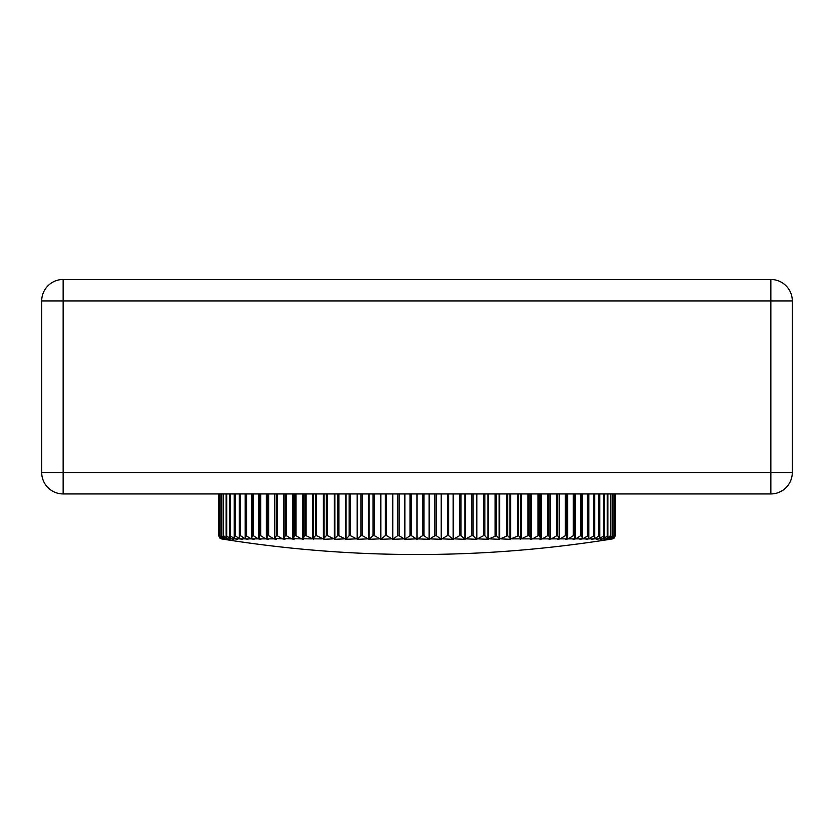 <?xml version="1.0" encoding="UTF-8"?>
<svg xmlns="http://www.w3.org/2000/svg" width="834" height="834" viewBox="0 0 834 834"><rect width="100%" height="100%" fill="white"/><g stroke="black" fill="none" stroke-linecap="round" stroke-linejoin="round"><path stroke-width="1.25" d="M218.633 535.72L218.633 493.937L218.633 535.72L220.061 538.378M230.111 493.937L229.798 537.065L231.143 538.879L233.51 539.306L231.852 539.045M223.251 493.937L223.251 535.699L224.94 538.879L230.121 539.306L227.296 538.879L223.564 535.699L223.126 536.575L223.126 493.937M615.252 493.937L615.252 535.699L612.323 538.879L609.894 539.254M609.935 539.306L612.667 538.879L609.935 539.306A1231.338 1231.338 0 0 1 417 554.516A1231.338 1231.338 0 0 0 612.667 538.879L615.294 535.814L615.294 493.937L615.252 535.699M224.065 539.306A1231.338 1231.338 0 0 0 417 554.516A1231.338 1231.338 0 0 1 221.333 538.879L224.065 539.306L221.333 538.879L218.706 535.814L218.706 493.937L218.706 535.699L221.146 538.837M224.106 539.254L221.677 538.879M245.884 493.937L245.884 535.699L245.154 537.721L245.894 538.879L247.927 539.306L245.175 538.879L240.578 535.699L239.921 535.699L239.348 537.513L240.275 538.879L242.423 539.306L239.639 538.879L235.23 535.699L234.218 537.294L235.344 538.879L237.607 539.306L234.802 538.879L230.111 535.699M41.7 472.492L41.7 300.928A21.444 21.444 0 0 1 63.144 279.484L770.856 279.484A21.444 21.444 0 0 1 792.3 300.928L792.3 472.492A21.444 21.444 0 0 1 770.856 493.937L63.144 493.937A21.444 21.444 0 0 1 41.7 472.492L770.856 472.492L770.856 300.928L63.144 300.928L63.144 493.937A21.444 21.444 0 0 1 41.7 472.492M609.56 539.306L612.229 538.879L614.585 536.074L614.585 493.937M614.418 493.937L614.418 535.699L611.218 538.879L608.413 539.306L611.03 538.879L613.105 536.325L613.105 493.937M612.813 493.937L612.813 535.699L609.341 538.879L606.516 539.306L609.06 538.879L610.749 535.699L610.874 536.575L610.874 493.937M610.436 493.937L610.436 535.699L606.704 538.879L603.879 539.306L606.328 538.879L607.903 536.825L607.694 535.699L603.316 538.879L600.49 539.306L602.857 538.879L604.202 537.065L603.889 535.699L599.198 538.879L596.393 539.306L598.656 538.879L599.782 537.294L599.344 535.699L594.361 538.879L591.577 539.306L593.725 538.879L594.652 537.513L594.079 535.699L588.825 538.879L586.073 539.306L588.106 538.879L588.846 537.721L588.116 535.699L582.601 538.879L579.901 539.306L581.809 538.879L582.393 537.93L581.475 535.699L580.662 535.699L575.731 538.879L573.094 539.306L575.304 538.107L575.304 493.937M573.302 493.937L573.302 535.699L568.235 538.879L565.661 539.306L567.61 538.284L567.6 493.937M565.327 493.937L565.327 535.699L560.146 538.879L557.644 539.306L559.333 538.441L559.333 493.937M556.758 493.937L556.758 535.699L551.482 538.879L549.074 539.306L550.534 538.576L550.523 493.937M547.646 493.937L547.646 535.699L542.298 538.879L539.984 539.306L541.214 538.691L541.214 493.937M538.013 493.937L538.013 535.699L532.613 538.879L530.403 539.306L531.425 538.774L531.425 493.937M527.901 493.937L527.901 535.699L520.385 539.306L521.219 538.847L518.602 535.699L509.949 539.306L510.606 538.879L507.697 535.699L499.149 539.306L499.639 538.879L496.449 535.699L488.026 539.306L484.877 535.699L483.522 535.699L476.621 539.306L473.034 535.699L471.648 535.699L464.986 539.306L460.973 535.699L459.565 535.699L453.154 539.306L448.744 535.699L447.316 535.699L441.186 539.306L436.391 535.699L434.952 535.699L429.114 539.306L423.953 535.699L422.515 535.699L417 539.306L411.485 535.699L410.047 535.699L404.886 539.306L399.048 535.699L397.609 535.699L392.814 539.306L386.684 535.699L385.256 535.699L380.846 539.306L374.435 535.699L373.027 535.699L369.014 539.306L362.352 535.699L360.966 535.699L357.379 539.306L350.478 535.699L349.123 535.699L345.974 539.306L338.875 535.699L337.551 535.699L334.361 538.879L334.851 539.306L327.585 535.699L326.303 535.699L323.394 538.879L324.051 539.306L316.639 535.699L315.398 535.699L312.792 538.879L313.615 539.306L306.099 535.699L304.9 535.699L302.596 538.879L303.597 539.306L301.387 538.879L295.987 535.699L294.85 535.699L292.849 538.879L294.016 539.306L291.702 538.879L286.354 535.699L285.27 535.699L283.602 538.879L284.926 539.306L282.517 538.879L277.242 535.699L276.221 535.699L274.876 538.879L276.356 539.306L273.854 538.879L268.673 535.699L267.724 535.699L266.713 538.879L268.339 539.306L265.765 538.879L260.698 535.699L259.812 535.699L259.145 538.879L260.906 539.306L258.269 538.879L253.338 535.699L252.525 535.699L251.607 537.93L252.191 538.879L254.099 539.306L251.399 538.879L245.884 535.699M509.949 539.306L500.984 538.879M499.149 539.306L489.725 538.879M488.026 539.306L478.174 538.879M476.621 539.306L466.383 538.879M464.986 539.306L454.394 538.879M453.154 539.306L442.26 538.879M441.186 539.306L430.031 538.879M429.114 539.306L417.751 538.879M416.249 538.879L404.886 539.306M403.969 538.879L392.814 539.306M391.74 538.879L380.846 539.306M379.606 538.879L369.014 539.306M367.617 538.879L357.379 539.306M355.826 538.879L345.974 539.306M344.275 538.879L334.851 539.306M333.016 538.879L324.051 539.306M226.306 493.937L226.097 536.825L227.672 538.879L230.121 539.306M224.94 538.879L227.484 539.306L224.659 538.879L221.187 535.699L220.895 536.325L220.895 493.937M220.958 493.937L220.958 535.699L222.97 538.879L225.587 539.306L222.782 538.879L219.415 536.074L219.415 493.937M219.436 493.937L219.436 535.699L221.771 538.879L224.44 539.306M227.672 538.879L230.684 538.879L226.306 535.699M258.696 493.937L258.696 538.107L259.145 538.879L265.765 538.879M266.4 493.937L266.4 538.284L266.713 538.879L273.854 538.879M274.667 493.937L274.667 538.441L282.517 538.879M283.477 493.937L283.477 538.566L291.702 538.879M292.786 493.937L292.786 538.681L301.387 538.879M302.575 493.937L302.575 538.774L311.53 538.879M312.781 493.937L312.781 538.847L322.08 538.879M522.47 538.879L531.404 538.879L529.1 535.699L527.901 535.699M532.613 538.879L541.151 538.879L539.15 535.699L538.013 535.699M542.298 538.879L550.398 538.879L548.73 535.699L547.646 535.699M551.482 538.879L559.124 538.879L557.779 535.699L556.758 535.699M560.146 538.879L567.287 538.879L566.276 535.699L565.327 535.699M568.235 538.879L574.855 538.879L574.188 535.699L573.302 535.699M549.074 493.937L549.074 536.074M539.984 493.937L539.984 536.575M530.403 493.937L530.403 537.065M520.385 493.937L520.385 537.513M509.949 493.937L509.949 537.93M499.149 493.937L499.149 538.284M488.026 493.937L488.026 538.566M476.621 493.937L476.621 538.774M464.986 493.937L464.986 538.9M453.154 493.937L453.154 538.993M441.186 493.937L441.186 539.098M429.114 493.937L429.114 539.202M417 493.937L417 539.306M404.886 493.937L404.886 539.202M392.814 493.937L392.814 539.098M380.846 493.937L380.846 538.993M369.014 493.937L369.014 538.9M357.379 493.937L357.379 538.774M345.974 493.937L345.974 538.566M334.851 493.937L334.851 538.284M324.051 493.937L324.051 537.93M313.615 493.937L313.615 537.513M303.597 493.937L303.597 537.065M294.016 493.937L294.016 536.575M284.926 493.937L284.926 536.074M615.367 535.72L615.367 493.937L615.367 535.72L613.939 538.378M792.3 472.492A21.444 21.444 0 0 1 770.856 493.937L770.856 472.492L792.3 472.492M770.856 279.484A21.444 21.444 0 0 1 792.3 300.928L770.856 300.928L770.856 279.484M41.7 300.928A21.444 21.444 0 0 1 63.144 279.484L63.144 300.928L41.7 300.928M612.854 538.837L612.323 538.879M612.229 538.879L611.218 538.879M611.03 538.879L609.341 538.879M609.06 538.879L606.704 538.879M606.328 538.879L603.316 538.879M602.857 538.879L599.198 538.879M598.656 538.879L594.361 538.879M593.725 538.879L588.825 538.879M588.106 538.879L582.601 538.879M581.809 538.879L575.731 538.879M521.219 493.937L521.219 538.847L511.92 538.879M258.269 538.879L252.191 538.879M251.399 538.879L245.894 538.879M245.175 538.879L240.275 538.879M239.639 538.879L235.344 538.879M234.802 538.879L231.143 538.879M224.659 538.879L222.97 538.879M222.782 538.879L221.771 538.879M218.748 493.937L218.748 535.699M219.582 493.937L219.582 535.699M221.187 493.937L221.187 535.699M223.564 493.937L223.564 535.699M226.702 493.937L226.702 535.699M230.601 493.937L230.601 535.699M234.656 493.937L234.656 535.699M235.23 493.937L235.23 535.699M239.921 493.937L239.921 535.699M240.578 493.937L240.578 535.699M246.624 493.937L246.624 535.699M252.525 493.937L252.525 535.699M253.338 493.937L253.338 535.699M259.812 493.937L259.812 535.699M260.698 493.937L260.698 535.699M267.724 493.937L267.724 535.699M268.673 493.937L268.673 535.699M276.221 493.937L276.221 535.699M277.242 493.937L277.242 535.699M285.27 493.937L285.27 535.699M286.354 493.937L286.354 535.699M294.85 493.937L294.85 535.699M295.987 493.937L295.987 535.699M304.9 493.937L304.9 535.699M306.099 493.937L306.099 535.699M315.398 493.937L315.398 535.699M316.639 493.937L316.639 535.699M326.303 493.937L326.303 535.699M327.585 493.937L327.585 535.699M337.551 493.937L337.551 535.699M338.875 493.937L338.875 535.699M349.123 493.937L349.123 535.699M350.478 493.937L350.478 535.699M360.966 493.937L360.966 535.699M362.352 493.937L362.352 535.699M373.027 493.937L373.027 535.699M374.435 493.937L374.435 535.699M385.256 493.937L385.256 535.699M386.684 493.937L386.684 535.699M397.609 493.937L397.609 535.699M399.048 493.937L399.048 535.699M410.047 493.937L410.047 535.699M411.485 493.937L411.485 535.699M422.515 493.937L422.515 535.699M423.953 493.937L423.953 535.699M434.952 493.937L434.952 535.699M436.391 493.937L436.391 535.699M447.316 493.937L447.316 535.699M448.744 493.937L448.744 535.699M459.565 493.937L459.565 535.699M460.973 493.937L460.973 535.699M471.648 493.937L471.648 535.699M473.034 493.937L473.034 535.699M483.522 493.937L483.522 535.699M484.877 493.937L484.877 535.699M495.125 493.937L495.125 535.699M496.449 493.937L496.449 535.699M506.415 493.937L506.415 535.699M507.697 493.937L507.697 535.699M517.361 493.937L517.361 535.699M518.602 493.937L518.602 535.699M529.1 493.937L529.1 535.699M539.15 493.937L539.15 535.699M548.73 493.937L548.73 535.699M557.779 493.937L557.779 535.699M566.276 493.937L566.276 535.699M574.188 493.937L574.188 535.699M580.662 493.937L580.662 535.699M581.475 493.937L581.475 535.699M587.376 493.937L587.376 535.699M588.116 493.937L588.116 535.699M593.422 493.937L593.422 535.699M594.079 493.937L594.079 535.699M598.77 493.937L598.77 535.699M599.344 493.937L599.344 535.699M603.399 493.937L603.399 535.699M603.889 493.937L603.889 535.699M607.298 493.937L607.298 535.699M607.694 493.937L607.694 535.699M610.436 535.699L610.749 493.937M612.813 535.699L613.042 493.937M614.418 535.699L614.564 493.937M218.633 535.699L218.644 493.937M607.903 493.937L607.903 536.825M604.202 493.937L604.202 537.065M599.771 493.937L599.771 537.294M594.652 493.937L594.652 537.513M588.846 493.937L588.846 537.721M582.393 493.937L582.393 537.93M510.606 493.937L510.606 538.9M499.66 493.937L499.66 538.952M488.401 493.937L488.401 538.993M476.881 493.937L476.881 539.045M465.153 493.937L465.153 539.098M453.248 493.937L453.248 539.15M441.228 493.937L441.228 539.202M429.124 493.937L429.124 539.254M404.876 493.937L404.876 539.254M392.772 493.937L392.772 539.202M380.752 493.937L380.752 539.15M368.847 493.937L368.847 539.098M357.119 493.937L357.119 539.045M345.599 493.937L345.599 538.993M334.34 493.937L334.34 538.952M323.394 493.937L323.394 538.9M251.607 493.937L251.607 537.93M245.154 493.937L245.154 537.721M239.348 493.937L239.348 537.513M234.229 493.937L234.229 537.294M229.798 493.937L229.798 537.065M226.097 493.937L226.097 536.825"/></g></svg>
